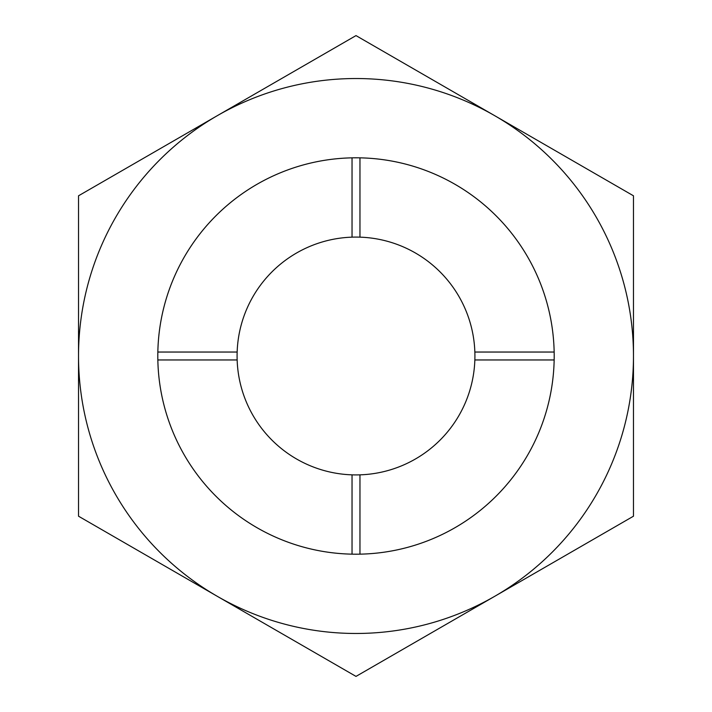 <?xml version="1.0" encoding="UTF-8"?>
<svg xmlns="http://www.w3.org/2000/svg" width="712" height="712" viewBox="0 0 712 712"><rect width="100%" height="100%" fill="white"/><g stroke="black" fill="none" stroke-linecap="round" stroke-linejoin="round"><path stroke-width="1.07" d="M356 35.6L78.525 195.8L78.525 356A277.475 277.475 0 0 0 494.733 596.3A277.475 277.475 0 0 0 633.475 356L633.475 195.8L494.733 115.7A277.475 277.475 0 0 0 78.525 356L78.525 516.2L356 676.4L633.475 516.2L633.475 356A277.475 277.475 0 0 0 494.733 115.7L356 35.6M554.194 356A198.194 198.194 0 0 1 356 554.194A198.194 198.194 0 0 1 157.806 356A198.194 198.194 0 0 1 356 157.806A198.194 198.194 0 0 1 554.194 356M474.851 359.96A118.922 118.922 0 0 0 474.851 352.04L554.159 352.04A198.194 198.194 0 0 0 359.96 157.841L359.96 237.149A118.922 118.922 0 0 0 352.04 237.149L352.04 157.841A198.194 198.194 0 0 0 157.841 352.04L237.149 352.04A118.922 118.922 0 0 0 237.149 359.96L157.841 359.96A198.194 198.194 0 0 0 352.04 554.159L352.04 474.851A118.922 118.922 0 0 0 359.96 474.851L359.96 554.159A198.194 198.194 0 0 0 554.159 359.96L474.851 359.96A118.922 118.922 0 0 1 359.96 474.851M352.04 474.851A118.922 118.922 0 0 1 237.149 359.96M237.149 352.04A118.922 118.922 0 0 1 352.04 237.149M359.96 237.149A118.922 118.922 0 0 1 474.851 352.04"/></g></svg>
